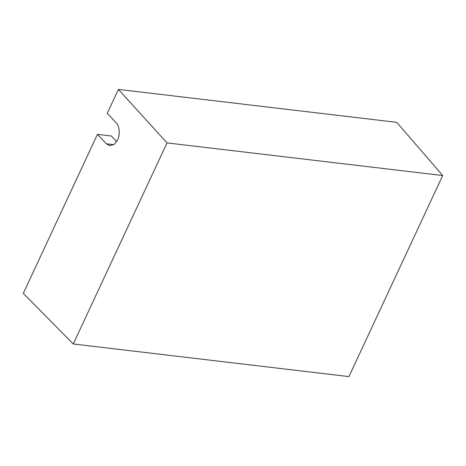 <?xml version="1.0" encoding="UTF-8"?>
<svg xmlns="http://www.w3.org/2000/svg" width="466" height="466" viewBox="0 0 466 466"><rect width="100%" height="100%" fill="white"/><g stroke="black" fill="none" stroke-linecap="round" stroke-linejoin="round"><path stroke-width="0.7" d="M97.441 134.359L23.3 293.359L73.261 343.978L167.026 142.899L118.405 89.402L107.238 113.349L116.203 122.814C119.523 125.622 120.28 135.047 117.578 139.946L114.292 144.303L109.918 145.707L106.405 143.825L97.441 134.359L111.391 136.008L116.681 141.594M73.261 343.978L348.935 376.598L442.7 175.525L396.741 122.337L118.405 89.402M442.7 175.525L167.026 142.899M106.405 143.825L113.751 144.693"/></g></svg>
